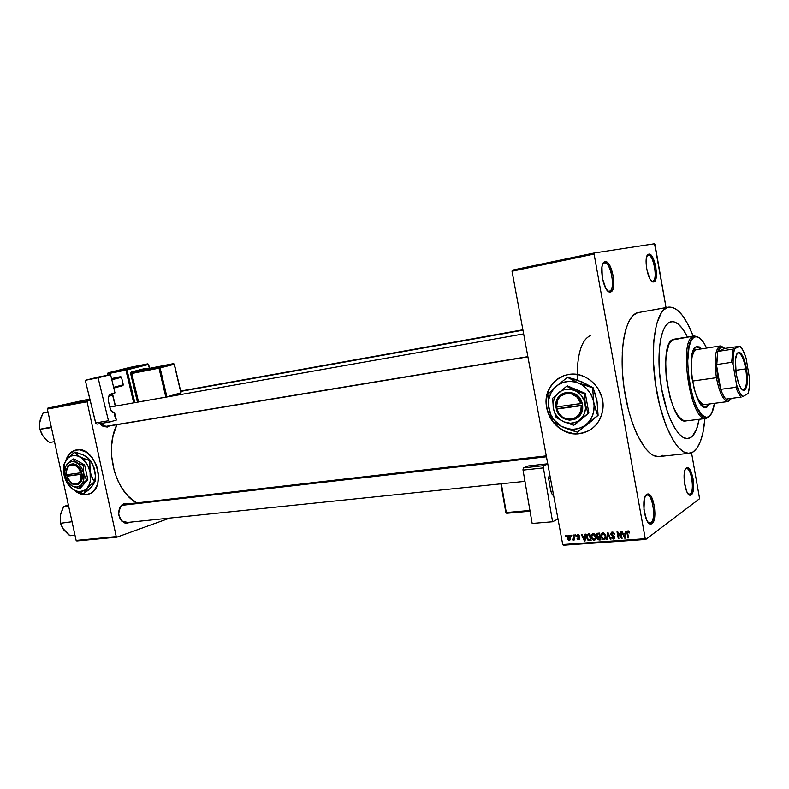 <?xml version="1.0" encoding="UTF-8"?>
<svg xmlns="http://www.w3.org/2000/svg" width="789" height="789" viewBox="0 0 789 789"><rect width="100%" height="100%" fill="white"/><g stroke="black" fill="none" stroke-linecap="round" stroke-linejoin="round"><path stroke-width="1.18" d="M650.866 522.752C656.369 519.487 652.592 493.628 646.822 495.088L645.974 495.423L646.763 494.358L647.67 494.003C653.834 492.454 657.888 520.138 652.01 523.649L650.866 522.752L648.292 522.653L650.866 522.752L652.01 523.649L653.686 521.164L654.919 514.221L654.298 505.581L651.024 496.291L647.779 493.983L645.836 495.285L644.416 498.697L643.952 509.566L646.694 520.129L648.805 523.186L650.994 524.074L652.01 523.649L650.807 524.093C644.633 525.129 640.855 497.356 646.763 494.358L645.974 495.423L646.901 495.078C652.651 493.884 656.33 519.517 650.866 522.752M609.364 291.131C615.962 290.283 610.755 261.159 604.315 262.924L605.094 261.721C611.988 259.857 617.55 291.042 610.508 291.96L607.629 290.776L610.508 291.96L613.053 288.735L613.803 284.267L613.221 275.755L609.739 265.449L607.392 262.5L605.094 261.721L603.181 263.24L601.968 266.86L602.273 277.975L605.834 288.399L608.211 291.289L610.341 291.989C603.536 293.833 597.944 262.648 604.946 261.751L604.315 262.924C610.755 261.159 615.962 290.283 609.364 291.131M652.681 281.17C658.233 280.509 653.529 253.742 648.114 255.281L648.854 254.166C654.643 252.539 659.673 281.2 653.736 281.92L651.458 280.973L653.736 281.92L655.856 279.01L656.438 274.937L655.856 267.136L652.809 257.648L650.797 254.916L648.854 254.166L647.256 255.537L646.28 258.831L646.645 269L649.761 278.596L651.793 281.269L653.608 281.949C647.877 283.567 642.828 254.886 648.736 254.186L648.114 255.281C653.529 253.742 658.233 280.509 652.681 281.17M690.168 494.062C694.862 491.33 691.292 467.325 686.391 468.656L687.17 467.65C692.417 466.24 696.243 491.942 691.233 494.881L690.168 494.062L688.294 494.082L690.168 494.062L691.233 494.881L692.634 492.701L693.62 486.428L692.998 478.519L690.128 469.879L688.264 467.877L686.479 467.926L685.049 470.027L684.191 473.893L684.25 481.655L686.686 491.409L688.501 494.299L689.448 495.019L691.233 494.881L690.316 495.216C685.069 496.232 681.449 470.431 686.479 467.926L685.74 468.913L686.45 468.646C691.342 467.532 694.833 491.36 690.168 494.062M563.957 375.643C557.981 377.901 553.355 381.827 550.081 387.429C537.634 407.154 556.886 437.372 579.767 433.565L579.619 433.644C556.728 437.441 537.467 407.213 549.923 387.488C554.243 380.239 560.535 375.889 568.78 374.43L574.353 374.164L579.945 375.051L585.339 377.073L590.32 380.16L594.699 384.184L598.279 388.987L601.869 397.252L602.934 403.13L602.885 409.047L601.721 414.758L599.482 420.034L596.287 424.669L592.243 428.496L587.539 431.356L582.341 433.161L576.858 433.832L571.305 433.378L563.287 430.616L558.454 427.51L554.233 423.515L550.781 418.801L548.217 413.535L546.639 407.913L546.106 402.134L546.639 396.423L548.227 390.999L550.811 386.038L554.302 381.758L558.563 378.306L563.454 375.83L568.78 374.43C586.562 371.017 605.271 389.51 602.924 408.623C600.725 422.815 592.953 431.149 579.619 433.644L587.756 431.258L582.489 433.082L574.224 433.674L566.038 431.731L558.612 427.441L552.556 421.168L549.538 416.158L547.458 410.684L546.402 404.964L546.402 399.195L547.467 393.603L549.558 388.385L552.606 383.75L556.501 379.864L563.957 375.643M127.936 523.038L127.345 522.476L127.936 523.038L129.406 522.259L127.936 523.038L122.117 521.559C118.202 516.805 117.699 511.686 120.609 506.203L123.784 503.737L127.591 503.954L123.784 503.737L121.319 505.335L119.543 508.175L118.735 513.787L119.553 517.574L121.328 520.72L125.175 523.215L127.936 523.038M123.39 504.546L120.461 506.824L118.695 512.968C118.873 508.599 120.431 505.788 123.39 504.546L123.784 503.737L123.39 504.546L124.337 504.329M107.274 427.056L106.584 426.405L107.274 427.056L109.454 425.932L107.274 427.056L101.968 425.646L100.114 423.614L103.034 426.376L107.274 427.056M648.035 255.291L647.315 255.439L648.736 254.186M638.587 312.464L637.66 312.681C625.125 315.728 618.428 350.799 624.267 389.381C629.957 427.993 646.398 458.419 659.091 456.555L689.438 453.261C677.356 455.075 661.379 424.117 655.62 384.924C649.712 345.76 655.827 310.294 667.77 307.335L637.66 312.681L633.054 315.462L629.05 321.015L625.815 329.171L623.517 339.655L622.265 352.072L622.501 373.167L624.069 388.001L628.379 409.767L632.374 423.022L637.039 434.601L644.86 447.836L650.274 453.438L652.967 455.194L658.164 456.604M668.638 307.138C677.268 306.625 685.444 316.281 693.146 336.104L687.377 323.263L682.534 315.58L677.534 310.205L672.544 307.394L668.638 307.138L637.66 312.681L667.77 307.335L663.401 310.107L661.429 312.552L656.596 323.914L653.805 340.592L653.381 361.106L655.422 383.523L659.722 405.625L665.867 425.212L673.195 440.459L678.402 447.531L683.59 451.841L688.56 453.3L693.136 451.929L697.141 447.846L700.445 441.307L702.95 432.589L704.912 418.584C703.443 436.149 699.518 447.264 693.136 451.929L689.448 453.261M116.89 424.709C104.168 449.375 114.967 491.419 136.665 502.918L128.311 496.281L122.591 489.19L117.857 480.728L114.316 471.23L111.584 455.934L111.594 445.657L113.064 435.834L116.89 424.709M75.537 450.065L75.004 450.223C70.793 451.722 67.824 455.056 66.108 460.224L69.846 453.586L75.537 450.065M74.935 490.551C78.713 493.687 82.608 495.038 86.603 494.624L86.386 494.693C82.164 495.127 78.101 493.608 74.176 490.147L81.484 494.308L84.778 494.782L88.496 494.23L81.711 494.239L74.935 490.551M65.753 460.727C67.43 455.312 70.438 451.831 74.787 450.282L79.876 449.789L86.484 452.265L92.362 457.847L96.593 465.658L98.507 474.495L97.806 482.976L96.505 486.665L93.487 491.083L90.903 493.145L86.386 494.693L89.433 493.884C107.531 487.701 95.331 445.677 76.622 449.838L73.574 450.756L69.619 453.645L65.753 460.727M670.334 321.922L671.252 321.695C676.686 321.153 682.081 326.261 687.436 337.031L686.045 334.319L687.436 337.031C682.081 326.261 676.686 321.153 671.252 321.695L674.131 321.853L678.116 323.993L682.14 328.214L686.045 334.319L682.14 328.214L678.116 323.993L674.131 321.853L672.198 321.606L668.549 322.809L670.334 321.922C660.797 324.644 656.113 353.196 660.866 384.273C665.502 415.369 678.195 440.025 687.9 438.546C678.195 440.025 665.502 415.369 660.866 384.273C656.113 353.196 660.797 324.644 670.334 321.922M699.172 419.294C697.476 428.881 694.626 434.986 690.622 437.589L686.953 438.576L682.968 437.303L678.826 433.763L674.703 428.052L670.749 420.359L667.149 410.98L661.596 388.73L659.357 370.869L659.338 348.738L660.59 339.457L662.612 331.863L665.305 326.252L668.549 322.809L665.305 326.252L662.612 331.863L660.59 339.457L659.338 348.738L659.357 370.869L661.596 388.73L667.149 410.98L670.749 420.359L674.703 428.052L678.826 433.763L682.968 437.303L686.953 438.576L688.836 438.368L692.298 436.278L690.622 437.589C694.626 434.986 697.476 428.881 699.172 419.294L696.529 429.265L692.298 436.278L696.529 429.265L699.172 419.294M512.022 271.238L562.725 544.528L645.254 538.69L594.087 254.068L512.022 271.238L512.258 270.183L594.285 252.983L654.545 243.771L655.008 244.639L666.054 307.592L654.545 243.771L594.285 252.983L594.087 254.068L594.285 252.983L512.258 270.183L512.022 271.238L562.725 544.528L563.287 545.229L645.767 539.429L699.33 498.904L645.767 539.429L645.254 538.69L594.087 254.068L512.022 271.238M571.029 536.185L570.851 535.228L571.433 535.189L571.611 536.145L571.029 536.185L571.611 536.145L571.433 535.189L570.851 535.228L571.029 536.185L571.552 535.849L571.029 536.185M573.642 537.585L573.169 535.06L573.751 535.011L574.648 539.893L573.928 539.153L573.534 540.041L572.794 539.854L573.642 537.585L572.794 539.854L573.396 540.071L573.928 539.153L574.648 539.893L573.751 535.011L573.169 535.06L573.642 537.585L574.165 537.24L573.642 537.585M575.003 535.889L574.826 534.932L575.408 534.893L575.585 535.849L575.003 535.889L575.585 535.849L575.408 534.893L574.826 534.932L575.003 535.889L575.536 535.553L575.003 535.889M576.601 536.313L577.163 534.774L578.939 535.12L579.432 536.096L577.804 535.327L577.163 536.145L579.53 537.634L579.491 539.341L577.43 539.173L577.065 538.394L578.524 538.995L579.136 538.226L576.601 536.313L579.165 538.345L578.524 538.995L577.065 538.394L578.672 539.686L579.737 538.197L577.154 535.869L577.804 535.327L579.432 536.096L577.716 534.626L576.601 536.313M584.846 536.224L584.984 534.173L585.596 534.123L585.053 540.998L584.432 541.047L581.325 534.449L581.937 534.4L582.815 536.372L584.846 536.224L582.815 536.372L581.937 534.4L581.325 534.449L584.432 541.047L585.053 540.998L585.596 534.123L584.984 534.173L584.846 536.224L585.468 535.81L584.846 536.224M592.993 533.482L594.699 534.212L595.902 536.698L595.764 539.321L594.403 540.416L592.48 539.627L591.346 537.122L591.494 534.646L592.993 533.482L591.494 534.646L591.346 537.122L594.265 540.426L596.011 538.266L594.886 534.419L592.993 533.482M602.757 532.753L604.67 533.689L605.735 536.283L605.41 538.867L603.881 539.735L602.49 539.183L601.415 537.565L601.346 533.689L602.757 532.753L601.238 533.916L601.09 536.402L604.029 539.725L605.804 537.388L605.686 535.978L604.67 533.689L602.757 532.753L601.238 533.916L602.766 532.753M627.955 530.859L629.001 531.273L629.671 532.91L629.07 533.048L628.291 531.687L627.561 532.023L628.438 537.891L627.827 537.93L626.93 531.747L627.955 530.859L626.88 532.417L627.827 537.93L628.438 537.891L627.511 532.24L628.074 531.668L629.671 532.91L629.001 531.273L627.955 530.859M625.184 533.246L625.332 531.145L625.973 531.105L625.361 538.108L624.72 538.157L621.535 531.431L622.176 531.391L623.073 533.394L625.184 533.246L623.073 533.394L622.176 531.391L621.535 531.431L624.72 538.157L625.361 538.108L625.973 531.105L625.332 531.145L625.184 533.246L625.825 532.782L625.184 533.246M621.229 537.023L620.233 531.53L620.844 531.49L622.087 538.345L621.436 538.394L617.886 533.088L618.882 538.571L618.27 538.621L617.028 531.776L617.679 531.727L621.229 537.023L617.679 531.727L617.028 531.776L618.27 538.621L618.882 538.571L617.886 533.088L621.436 538.394L622.087 538.345L620.844 531.49L620.233 531.53L621.229 537.023L621.771 536.628L621.229 537.023M610.656 534.163L611.445 532.23L613.783 532.614L614.582 534.202L612.412 532.841L611.248 534.114L614.7 536.392L614.493 538.68L612.096 538.552L611.367 537.141L613.388 538.246L614.276 536.885L611.406 535.475L610.656 534.163L611.86 535.721L614 536.392L614.345 537.329L613.388 538.246L611.367 537.141L613.556 539.045L614.927 537.053L611.228 533.818L612.254 532.851L614.582 534.202L612.165 532.042L610.656 534.163M606.721 539.449L607.362 532.496L607.944 532.457L610.972 539.143L610.351 539.183L607.836 533.265L607.352 539.4L606.721 539.449L607.352 539.4L607.836 533.265L610.351 539.183L610.972 539.143L607.944 532.457L607.362 532.496L606.721 539.449L607.382 538.986L606.721 539.449M596.336 535.336L596.888 533.453L599.62 533.078L600.863 539.863L597.737 539.637L597.066 538.414L597.451 536.944L596.336 535.336L597.451 536.944L597.066 538.414L599.019 540.001L600.863 539.863L599.62 533.078L597.776 533.216L596.336 535.336M586.562 537.516L586.927 534.459L589.886 533.808L591.129 540.564L588.091 540.426L586.562 537.516L588.525 540.623L591.129 540.564L589.886 533.808L588.16 533.936L586.464 535.79L586.562 537.516L587.095 537.151L586.562 537.516M567.271 538.019L567.419 535.938L569.204 535.514L570.378 537.309L570.299 539.765L568.928 540.337L567.587 539.084L567.271 538.019L569.333 540.366L570.536 539.124L570.477 537.733L568.396 535.327L567.212 536.52L567.271 538.019L567.794 537.674L567.271 538.019M565.585 536.599L565.407 535.642L565.979 535.593L566.157 536.55L565.585 536.599L566.157 536.55L565.979 535.593L565.407 535.642L565.585 536.599L566.107 536.254L565.585 536.599M699.448 497.82L691.529 452.748L699.448 497.82M112.354 394.046L109.927 394.579L112.354 394.046M89.808 398.978L47.744 408.179L90.133 400.319L87.48 400.901L87.086 401.788L47.35 409.047L76.129 540.416L116.239 536.589L87.086 401.788L87.48 400.901L47.744 408.179L89.808 398.978M108.714 396.226L112.669 395.358L108.714 396.226M76.829 540.958L116.94 537.141L169.803 518.077L116.94 537.141L116.239 536.589L87.086 401.788L47.35 409.047L47.744 408.179L47.35 409.047L76.129 540.416L76.829 540.958L76.129 540.416L116.239 536.589L116.94 537.141L76.829 540.958M524.951 481.349L126.141 522.594C122.571 522.574 120.165 520.158 118.932 515.355L121.861 520.987L127.226 522.357M527.91 356.865L106.19 426.474L100.223 423.594L101.663 425.084L106.564 426.395M660.62 456.249L662.967 455.214M563.287 545.229L562.725 544.528L645.254 538.69L645.767 539.429L563.287 545.229M609.216 291.161L608.28 291.338L610.341 291.989M604.177 262.954L603.24 263.141L604.177 262.944L602.826 263.911L604.315 262.924L604.946 261.751M652.562 281.19L651.862 281.328L653.608 281.949M603.634 262.619L604.374 262.638M629.612 532.654L629.07 533.048L629.612 532.654M628.843 531.115L628.074 531.668L628.843 531.115M628.379 537.536L627.827 537.93L628.379 537.536M627.541 532.871L626.989 533.265L627.541 532.871M628.281 531.52L628.3 530.879L628.281 531.52M627.285 531.115L627.186 532.2M625.401 537.664L624.72 538.157L625.401 537.664M625.302 533.157L625.795 533.117L625.302 533.157M625.125 534.064L624.918 536.106L625.578 535.623L624.868 537.417L625.46 536.993L624.868 537.417L623.428 534.183L624.701 533.275L623.428 534.183L625.756 533.601L623.428 534.183L624.868 537.417L625.125 534.064M622.018 537.97L621.436 538.394L622.018 537.97M618.813 538.226L618.27 538.621L618.813 538.226M614.532 533.966L614 534.34L614.532 533.966M613.181 532.21L612.254 532.851L613.181 532.21M614.868 538.108L613.556 539.045L614.868 538.108M614.838 536.707L614.315 537.072L614.838 536.707M613.694 535.494L612.974 536.007L613.694 535.494M612.609 535.198L611.86 535.721L612.609 535.198M612.037 532.881L612.156 532.052L612.037 532.881M605.488 538.729L604.029 539.725L605.469 538.729L604.66 538.611L605.488 538.729M601.642 536.027L601.09 536.402L601.642 536.027M601.612 535.031L602.224 537.901L603.634 538.926L604.936 538.256L605.124 536.244L604.423 534.35L602.904 533.551L603.772 532.95L602.904 533.551L605.084 536.017L605.617 535.652L603.881 538.936L602.224 537.901L601.691 536.382L602.688 532.93L601.612 535.031L601.386 533.818L601.543 534.666M600.705 538.976L599.019 540.001L600.705 538.976M597.618 538.039L597.066 538.414L597.618 538.039M597.036 537.871L598.486 536.964M598.259 536.392L597.451 536.944L598.259 536.392M596.287 534.626L597.815 533.216L597.737 533.847M598.762 533.157L597.312 534.143L599.709 533.551L599.176 533.916L599.61 536.293L598.437 536.382L596.928 535.287L598.634 533.246M599.443 536.303L598.023 537.279L600.291 536.717L599.748 537.092L600.123 539.114L600.656 538.749L599.088 539.193L597.648 538.256L599.265 536.431M598.634 537.171L600.084 536.175L597.618 538.108L598.259 539.143L600.123 539.114L599.748 537.092L598.634 537.171M599.61 536.293L600.143 535.928L599.61 536.293L599.176 533.916L597.914 534.005L599.245 533.108L596.908 535.12L597.677 536.323L599.61 536.293M595.695 539.439L594.265 540.426L595.695 539.439L594.896 539.301L595.705 539.429M591.888 536.747L591.346 537.122L591.888 536.747M592.756 534.36L592.953 533.66L591.494 534.646L593.042 533.482L591.957 535.327L591.947 537.092L591.858 535.82L594.018 533.689L593.141 534.271L595.3 536.737L595.399 538.088L594.117 539.637L592.144 537.871L593.17 539.37L594.541 539.538L595.833 536.372L595.3 536.737L594.334 534.745L592.726 534.37M590.961 539.686L589.472 540.682L590.961 539.686M589.63 539.873L588.525 540.623L589.63 539.873M587.933 534.784L588.14 533.936L587.933 534.784M589.166 533.887L588.614 534.567M589.442 534.636L590.389 539.814L588.486 539.814L587.154 537.477L587.085 535.81L589.728 533.818L588.387 534.715L589.975 534.281L587.697 534.873L587.055 536.017L587.549 538.808L588.919 539.903L590.389 539.814L589.442 534.636M586.977 534.419L586.888 535.504M585.083 540.603L584.432 541.047L585.083 540.603M584.797 537.023L584.61 539.025L585.241 538.601L584.57 540.327L585.132 539.942L584.57 540.327L583.16 537.151L584.511 536.254L583.16 537.151L585.399 536.619L583.16 537.151L584.57 540.327L584.797 537.023M579.363 535.899L578.86 536.224L579.363 535.899M578.584 534.824L577.804 535.327L578.584 534.824M579.678 539.015L578.672 539.686L579.678 539.015M579.688 537.999L579.165 538.345L579.688 537.999M579.481 537.565L578.909 537.95L579.481 537.565M579.037 537.161L578.189 537.723L579.037 537.161M574.599 539.587L574.076 539.932L574.599 539.587M574.451 538.808L573.928 539.153L574.451 538.808M574.333 538.887L572.794 539.854L574.333 538.887M574.333 538.177L573.711 538.591L574.333 538.177M570.339 539.706L569.333 540.366L570.339 539.706M569.895 537.773L569.214 539.666L567.794 536.836L569.254 535.544L568.514 536.027L569.895 537.773L570.417 537.437L569.895 537.773L569.066 536.185L568.041 536.273L567.833 537.93L568.662 539.518L569.766 539.321L569.895 537.773M705.346 407.479L705.83 407.459C694.389 410.773 684.921 349.478 696.48 346.716L699.35 346.943L701.648 348.846L696.48 346.716L694.034 349.103L692.742 352.091L691.115 363.532L692.032 378.326L695.287 392.794L700.05 403.337L702.111 405.842L705.129 407.459L706.974 407.075L705.997 407.203L708.542 404.096L705.346 407.479M707.851 417.854L711.737 413.111L714.479 403.327C713.404 410.507 711.461 414.994 708.66 416.76L706.668 417.342C691.509 420.281 679.615 340.029 694.774 336.933L693.63 336.114C678.057 339.25 690.247 421.504 705.81 418.446L706.194 418.426C690.631 422.973 677.83 339.369 693.63 336.114L673.392 339.388C657.04 342.732 669.753 425.527 685.878 420.931L682.229 419.965L677.899 415.566L673.747 407.972L670.147 397.834L666.261 377.793L665.571 365.711L666.192 354.971L668.934 344.359L672.159 340.059L694.438 335.897L699.271 337.731L694.064 335.976L695.198 336.795C698.975 336.114 702.782 339.872 706.599 348.077L703.916 343.008L699.912 338.205L695.997 336.676L693.61 337.584L691.519 340.029L689.103 346.401L687.564 362.812L689.458 382.833L693.146 398.021L696.815 407.292L702.24 415.261L706.224 417.332L708.66 416.76L707.851 417.854L710.327 415.31L707.851 417.854L706.106 418.071M704.478 404.629L704.478 404.629C700.237 404.402 696.529 398.06 693.353 385.584L695.711 393.642L698.304 399.392L702.023 403.909L704.676 404.599M691.272 371.017C690.829 358.985 692.407 351.914 696.016 349.803L693.807 351.973L692.18 356.362L691.292 362.595L691.272 371.017M590.793 335.473C582.243 338.974 577.696 351.943 577.134 374.38M577.134 374.459L577.252 380.061M687.594 420.359L686.341 420.853M709.518 403.978L706.974 407.075L709.518 403.978M700.681 348.994L696.667 346.647L700.681 348.994M62.627 528.196L69.974 535.721L74.994 535.228L69.974 535.721L68.199 534.311L63.633 529.685L60.487 523.285L72.036 521.726L60.487 523.285L60.428 515.128L60.566 522.9M64.767 531.007L62.518 528.068L60.487 523.285L60.428 515.128L63.593 506.666L68.604 506.074L63.593 506.666L68.337 504.861L63.593 506.666L60.95 512.978L60.171 517.051M60.881 513.294L62.282 510.01M63.633 529.685L64.234 530.425M546.442 456.772L121.871 505.345L546.442 456.772M104.888 426.514L527.871 356.648L104.888 426.514M180.74 391.374L522.959 330.216L180.74 391.374M742.064 389.559L743.682 389.815C746.67 387.399 747.351 380.416 745.723 368.857L746.483 368.69C748.159 380.623 747.459 387.833 744.382 390.328C741.137 390.447 738.405 384.993 736.196 373.966L735.417 359.646L737.202 353.166L739.234 352.229L742.735 356.164L745.763 365.09L747.321 376.047L746.907 385.456L744.638 390.21L742.439 389.874L741.236 388.612L738.899 384.135L736.196 373.966C734.431 360.78 735.348 353.521 738.948 352.19C742.045 353.206 744.56 358.709 746.483 368.69L745.723 368.857C747.4 380.979 746.611 387.991 743.356 389.894L742.064 389.559M735.664 370.307L745.723 368.857L735.664 370.307M717.773 351.45L720.978 346.884L724.746 348.422L722.694 346.943L720.781 346.963L719.104 348.482L717.773 351.45L724.746 348.422L740.033 346.253L732.912 349.132L717.773 351.45L724.746 348.422L740.033 346.253L734.579 348.689L733.218 355.375L733.099 364.577L736.561 384.736L735.95 387.261L720.712 389.332L716.432 364.577L717.773 351.45L716.57 367.694L717.714 377.389L716.432 364.577L731.669 362.329L733.099 364.577L736.561 384.736L739.549 392.301L742.794 396.601L748.11 393.524L749.363 386.778L749.432 377.793L746.098 358.275L743.218 350.76L740.033 346.253C742.252 348.274 744.274 352.279 746.098 358.275L749.432 377.793C749.777 384.519 749.343 389.756 748.11 393.524L742.794 396.601C740.546 394.806 738.474 390.851 736.561 384.736L735.95 387.261L720.712 389.332L717.714 377.389L720.712 389.332L716.432 364.577L731.669 362.329L732.912 349.132L717.773 351.45M716.412 377.684L717.714 377.389L716.412 377.684C713.917 359.34 715.179 348.768 720.219 345.957L723.345 347.259L719.824 346.046C715.1 349.468 713.956 360.011 716.412 377.684L692.466 381.067L716.412 377.684C719.321 392.37 723.099 400.329 727.734 401.571L731.561 398.366L728.612 400.447L725.998 399.096L729.026 400.427L730.782 399.421L728.139 401.552C723.385 400.92 719.479 392.961 716.412 377.684M725.998 399.096C724.115 397.252 722.359 393.997 720.712 389.332C722.359 393.997 724.115 397.252 725.998 399.096L741.137 397.104C739.293 395.24 737.567 391.955 735.95 387.261C737.567 391.955 739.293 395.24 741.137 397.104L725.998 399.096M736.936 353.571L738.08 352.89C741.196 353.373 743.741 358.699 745.723 368.857C743.859 359.192 741.423 353.866 738.415 352.88L736.936 353.571M732.912 349.132L731.669 362.329L733.099 364.577C732.774 357.624 733.267 352.328 734.579 348.689L732.912 349.132M42.054 434.601L44.667 438.102L49.51 442.471L54.5 441.672L49.51 442.471L47.715 441.021L43.079 436.169L39.815 429.295L51.295 427.046L51.413 427.608L39.815 429.295L39.529 423.545L41.107 417.184L43.05 413.041L46.452 412.341M48.03 412.134L43.05 413.041L48.03 412.134M40.298 419.64L39.568 423.308M40.969 417.923L39.529 423.545L39.815 429.295L41.935 434.453L44.243 437.579M39.835 421.425L43.05 413.041L47.971 411.878M43.079 436.169L44.608 437.954M134.82 402.656L126.99 369.873L148.45 364.479L149.368 368.364L148.628 364.429L147.721 363.847L126.25 369.232L108.034 372.852L147.721 363.847L148.45 364.479L126.99 369.873L107.689 373.72L108.024 375.13L107.689 373.72L125.905 370.12L133.726 402.854L125.905 370.12L126.99 369.873L126.25 369.232L126.99 369.873L134.82 402.656M146.715 368.887L145.64 368.325L131.339 371.964L130.639 372.852L137.454 402.193L138.529 401.936L131.743 373.483L159.003 368.167L165.828 397.114L137.454 402.183L130.668 373.73L131.743 373.483L159.003 368.167L165.848 397.173L180.898 392.804L174.211 364.281L160.098 367.921L166.943 396.975L138.529 401.936L131.743 373.483L130.668 373.73L131.339 371.964L132.079 372.605L146.369 368.956L173.462 363.64L159.339 367.27L132.079 372.605L131.743 373.483L132.079 372.605L131.339 371.964L145.64 368.325L146.715 368.887M109.829 421.987L108.468 420.754L95.627 422.924L96.988 424.137L109.927 421.967L116.377 420.034L114.543 412.45L113.251 412.667L114.543 412.45L113.794 412.647L110.401 409.57L108.379 401.177C107.748 397.39 108.695 394.964 111.219 393.889L114.967 392.873L110.578 374.627L85.271 380.298L110.578 374.627L114.967 392.873L109.681 394.796L108.28 397.577L108.172 399.954L110.628 410.3L112.363 412.391L114.543 412.45L114.878 416.414L116.377 420.034L109.927 421.967L108.468 420.754L98.083 377.773L108.468 420.754L95.627 422.924L85.271 380.298L95.854 423.476L96.988 424.137L109.73 421.997M98.083 377.773L85.271 380.298L97.816 377.142L110.578 374.627L98.083 377.773M120.766 376.639L111.624 378.976L120.766 376.639L121.496 377.28L123.291 384.766L113.636 387.33L123.291 384.766L122.916 385.624L113.803 388.05L122.916 385.624L123.291 384.766L121.496 377.28L111.811 379.765L121.496 377.28L120.766 376.639L115.243 377.704L120.766 376.639M111.545 378.661L115.243 377.704L111.545 378.661M112.462 393.553L115.47 406.079L112.462 393.553M173.629 363.63L174.379 364.222L181.066 392.754L180.573 393.632L172.406 396.009L180.503 393.662L180.898 392.804L166.913 396.857L160.098 367.921L174.211 364.281L180.898 392.804L180.513 393.652M173.462 363.64L159.339 367.27L160.098 367.921L159.003 368.167L160.098 367.921L159.339 367.27L159.003 368.167L159.339 367.27L132.079 372.605L146.369 368.956L173.481 363.63L146.369 368.956L145.64 368.325L146.429 368.936M147.918 363.857L126.25 369.232L125.905 370.12L126.25 369.232L108.034 372.852L147.721 363.847L148.628 364.429L149.545 368.325M129.652 367.447L147.74 363.847M107.669 373.7L107.807 375.169M108.024 372.852L129.613 367.457M553.523 494.9L552.675 494.989L553.523 494.9M528.393 465.934L523.373 467.966L522.979 469.731L532.151 523.452L523.028 470.106L543.404 467.877L552.576 521.766L532.151 523.452L552.576 521.766L543.355 467.502L543.729 465.727L547.793 464.031L543.877 465.628L523.521 467.867L528.393 465.934L547.744 463.784L528.393 465.934M549.568 473.597L548.592 478.085L550.505 489.574L551.748 493.589L553.681 495.768C552.201 494.969 551.136 492.898 550.505 489.574L548.71 479.041L549.568 473.597M557.991 519.004L552.576 521.766L557.991 519.004M543.877 465.628L523.521 467.867L523.028 470.106L543.404 467.877L543.877 465.628M506.291 512.544L501.34 483.785L505.818 512.465L506.775 513.284L506.291 512.544L529.932 510.453L506.291 512.544M505.897 512.554L506.666 513.254M506.844 513.264L530.06 511.213L506.844 513.264M581.207 405.674L556.886 409.008L558.908 413.466L562.281 416.947L566.561 418.989L571.167 419.294L575.467 417.815L578.86 414.748L580.872 410.507L581.207 405.674C583.475 421.267 560.111 424.235 556.886 409.008L556.353 408.978C559.756 425.458 585.073 422.253 582.548 405.378L556.324 408.978L556.314 401.828L558.415 397.252L562.015 393.898L566.63 392.241L574.047 393.386L579.994 398.494L582.213 403.366L582.607 408.021L580.043 415.192L576.384 418.515L574.145 419.551L569.254 420.192L562.143 417.568L557.231 411.473L556.353 408.978L557.113 408.653L582.538 405.161L556.324 408.978L555.959 406.996L580.842 403.672L577.232 397.252L571.039 393.642L566.423 393.395L560.328 396.295L557.626 400.023L556.521 407.025C554.105 391.669 577.449 388.208 580.842 403.672L582.183 403.376C578.574 386.62 553.286 390.387 555.989 406.996L582.213 403.366L582.578 405.378L581.207 405.674M574.491 390.358L566.63 386.225L567.478 385.91L585.29 393.376L584.462 393.711L576.917 391.314L566.63 386.225L552.625 398.258L553.365 408.367L556.196 417.618L563.928 421.868L573.781 425.251L588.86 413.012L574.619 424.867L588.86 413.012L588.042 413.377L585.251 403.978L584.462 393.711L585.29 393.376L588.86 413.012L585.29 393.376L567.478 385.91L566.63 386.225L552.625 398.258L553.365 408.367L556.196 417.618L563.928 421.868L573.781 425.251L588.042 413.377L585.251 403.978C586.207 410.448 584.412 415.724 579.876 419.787C575.063 423.486 569.757 424.176 563.928 421.868C558.257 419.176 554.736 414.669 553.365 408.367C552.399 402.015 554.125 396.778 558.563 392.675C563.277 388.898 568.593 388.129 574.491 390.358C580.27 393.021 583.86 397.567 585.251 403.978L584.462 393.711L570.319 389.224L566.078 389.243L562.074 390.427L557.064 394.145L554.726 397.676L553.375 401.769L553.365 408.367L554.706 412.647L557.024 416.484L560.17 419.63L563.928 421.868L570.181 423.22L574.343 422.687L578.169 421.02L582.716 416.661L584.639 412.795L585.507 408.465L584.708 401.769L581.532 395.753L578.317 392.587L574.491 390.358M584.619 383.198L574.974 379.282L567.459 377.329L581.838 381.827L593.062 387.626L578.554 383.089L567.459 377.329L556.107 386.413L547.813 394.303L548.848 408.475L552.823 421.434L560.515 425.971L570.417 430.035L577.499 432.194L588.269 422.509L591.681 417.549L593.673 411.72L594.127 405.447L592.983 399.165L590.33 393.307L586.355 388.287L581.335 384.47L575.635 382.093L569.648 381.324L563.8 382.201L558.464 384.647L554.016 388.494L550.742 393.464L548.848 399.224L548.463 405.378L550.722 414.472L553.967 419.856L560.93 426.03L566.522 428.466L572.439 429.354L578.307 428.614L583.712 426.287L598.092 415.339L577.499 432.194L591.503 421.02M578.948 380.84L593.062 387.626L596.967 400.901L598.092 415.339L596.504 412.499L593.752 402.282L592.618 387.803L594.225 390.693L596.967 400.901L598.092 415.339L586.957 424.778M593.752 402.282C595.084 411.424 592.539 418.851 586.119 424.571L597.658 415.537L593.752 402.282L592.618 387.803L578.554 383.089L567.459 377.329L556.107 386.413L547.813 394.303L548.848 408.475L551.639 418.456L552.823 421.434L560.515 425.971L577.499 432.194L586.119 424.571C579.323 429.739 571.838 430.695 563.662 427.441C555.703 423.634 550.761 417.312 548.848 408.475C547.477 399.559 549.903 392.212 556.107 386.413C562.735 381.077 570.21 379.973 578.554 383.089C586.71 386.817 591.78 393.218 593.752 402.282M597.332 404.047L596.967 400.891M556.807 406.986L557.113 408.653L556.807 406.986M80.981 474.307L66.966 476.231L70.576 482.335L73.199 483.963L75.912 484.298L78.338 483.292L80.133 481.063L81.06 477.917L80.981 474.307C83.22 486.054 69.738 487.77 66.966 476.231L66.651 474.731L66.966 476.142L82.066 473.903L66.966 476.142L82.086 474.071L82.184 477.976L81.198 481.379L78.003 484.515L73.702 484.515L70.872 482.75L68.673 480.067C73.693 488.963 84.137 484.416 82.086 474.071L80.981 474.307M64.885 473.676L65.201 475.619C64.264 470.806 64.974 466.91 67.331 463.932C69.886 461.22 72.943 460.776 76.523 462.601L72.578 459.178L73.781 458.843L84.62 464.908L83.417 465.244L78.052 463.37L72.578 459.178L65.812 466.052L64.777 471.773M67.775 481.763L72.164 486.024L79.008 488.677L81.366 484.831L86.652 480.087L84.107 474.988L83.259 471.112L83.417 465.244L84.62 464.908L73.781 458.843L72.578 459.178L65.812 466.052L64.777 471.723M79.008 488.677L80.202 488.312L79.008 488.677L79.324 487.839L82.46 483.687L87.845 479.732L80.202 488.312L87.845 479.732L86.652 480.087L83.585 473.084C84.512 477.966 83.772 481.872 81.366 484.831C78.772 487.494 75.705 487.898 72.164 486.024L79.008 488.677M84.62 464.908L87.845 479.732L84.62 464.908M67.805 484.081L70.606 487.592L73.929 490.008L83.565 493.736L88.999 485.127L90.271 481.103L90.074 471.792L87.559 464.977L81.8 458.123L78.338 456.19L74.787 455.46L71.414 455.963L68.426 457.669L66.029 460.451L64.392 464.1L63.731 473.025L66.601 482.079L72.253 488.884L75.665 490.847L79.196 491.646L84.157 490.551L95.025 481.468L91.623 486.921L83.565 493.736L88.289 490.176L92.757 485.432M63.702 472.641L64.136 475.373C62.824 468.617 63.83 463.133 67.144 458.932L74.521 452.215L67.144 458.932C70.724 455.095 75.044 454.454 80.093 457.009L75.507 453.448L74.521 452.215L75.172 452.038L82.687 454.651L86.682 456.861L90.488 460.549L84.64 459.06L78.259 455.874L74.521 452.215L82.687 454.651L88.21 458.064L90.488 460.549L94.049 467.749L95.232 473.203L95.301 478.736L95.025 481.468L94.384 481.665L93.023 479.416L90.074 471.792L89.838 460.727L90.488 460.549L91.849 462.808L94.049 467.749L95.39 475.974L94.542 482.671L90.311 488.154M63.653 467.167L64.363 463.261L67.144 458.932L63.939 464.484L63.554 469.879M68.446 485.067L73.929 490.008L83.565 493.736L86.908 488.352L94.384 481.665L91.81 477.02L90.074 471.792C91.376 478.676 90.331 484.199 86.908 488.352C83.24 492.089 78.92 492.642 73.929 490.008C69.037 486.961 65.773 482.079 64.136 475.373L64.876 478.026M89.561 463.449L89.838 460.727L80.093 457.009C85.074 460.026 88.398 464.948 90.074 471.792L89.561 463.449M95.222 473.153L92.589 464.218L95.222 473.153M86.543 456.821L83.092 454.908M68.268 482.533L72.164 486.024C68.682 483.864 66.365 480.393 65.201 475.619L65.724 477.503M65.191 475.619L67.805 481.813L72.164 486.024L77.125 487.138L81.366 484.831L82.835 482.543L83.94 478.104L83.417 465.244L76.523 462.601C80.044 464.751 82.401 468.242 83.585 473.084L81.8 468.262L78.88 464.376L75.271 462.019L71.543 461.555L68.249 463.044L65.891 466.24L64.826 470.648L65.201 475.619M66.463 472.542L66.897 468.982L68.367 466.023L70.665 464.208L73.485 463.794L76.434 464.859L79.097 467.246L81.78 472.552C79.038 461.121 65.812 461.23 66.463 472.542M66.631 474.731L80.656 472.789L79.196 469.366L76.997 466.654L74.353 465.037L71.641 464.721L69.225 465.766L67.45 468.015L66.542 471.141L66.631 474.731C64.343 463.113 77.786 461.121 80.656 472.789L66.631 474.731M67.805 474.574L68.081 475.826L67.805 474.574M646.822 495.088L647.67 494.003M686.391 468.656L687.17 467.65M648.854 523.225L650.807 524.093M688.649 494.437L690.316 495.216M101.663 425.084L101.968 425.646M120.461 506.824L120.609 506.203M121.861 520.987L122.117 521.559M626.88 532.417L627.709 531.825M614.345 537.329L614.907 536.934M610.607 533.689L612.037 532.703M600.991 535.041L601.721 534.548M605.193 537.23L605.794 536.816M591.257 535.623L592.036 535.09M595.399 538.088L596.011 537.664M586.464 535.79L587.272 535.238M579.175 538.532L579.728 538.167M576.581 535.652L578.071 534.676M573.702 538.719L574.353 538.285M567.212 536.52L568.721 535.544M569.944 538.848L570.565 538.443M694.064 335.976L695.198 336.795M674.23 339.171L694.438 335.897M685.878 420.931L706.194 418.426M705.81 418.446L706.668 417.342M548.69 478.893L550.515 478.706M123.439 504.437L546.274 455.864M523.649 333.905L109.799 407.085M180.661 391.028L522.89 329.792M743.682 389.815L744.382 390.328M742.607 389.993L743.356 389.894M720.978 346.884L719.824 346.046M693.511 350.109L720.219 345.957M701.342 405.033L728.139 401.552M727.734 401.571L728.612 400.447M737.33 353.008L738.08 352.89M738.415 352.88L738.948 352.19M112.245 393.603L115.263 406.118M505.818 512.465L500.887 483.835M506.775 513.284L505.828 512.544"/></g></svg>
